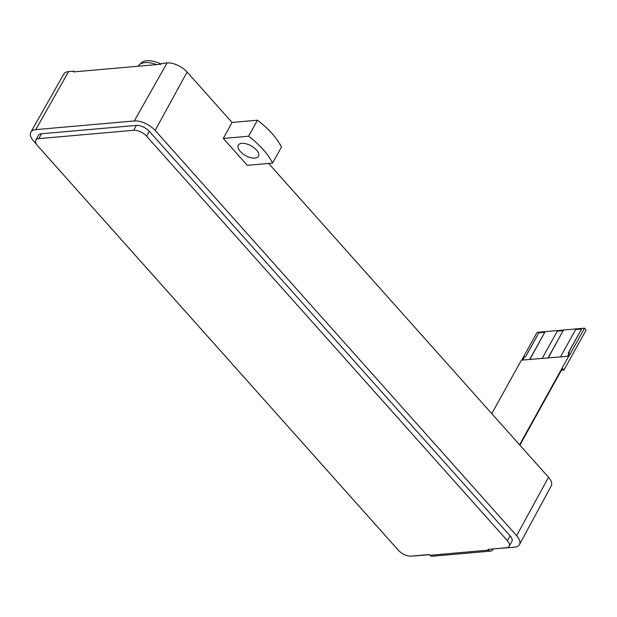 <?xml version="1.0" encoding="UTF-8"?>
<svg xmlns="http://www.w3.org/2000/svg" width="617" height="617" viewBox="0 0 617 617"><rect width="100%" height="100%" fill="white"/><g stroke="black" fill="none" stroke-linecap="round" stroke-linejoin="round"><path stroke-width="0.93" d="M74.333 71.842L73.708 71.14L68.556 71.595A15.71 7.628 -151 0 0 63.829 74.025L30.85 132.146A16.374 7.952 -151 0 0 33.657 141.131L36.403 144.208M232.054 122.444L223.308 138.447L247.278 165.325L272.567 163.104L281.445 147.093A62.834 30.526 -151 0 0 257.466 120.215L232.054 122.444L187.098 72.042A15.71 7.628 -151 0 0 167.076 62.934L161.932 63.389L161.214 64.207L73.523 71.911L73.708 71.14M494.888 548.775L514.485 547.194A16.374 7.952 -151 0 0 519.452 544.587L551.266 485.826A15.71 7.628 -151 0 0 548.536 477.273L268.626 163.451M519.452 544.587A16.374 7.952 -151 0 0 516.614 535.672L155.168 130.449A16.374 7.952 -151 0 0 134.298 120.955L35.778 129.609A16.374 7.952 -151 0 0 30.85 132.146M414.03 555.878A16.374 7.952 -151 0 0 415.966 555.848L429.378 554.675M490.877 551.074A4.188 2.969 85 0 1 488.733 550.109L488.078 549.369L506.087 547.788A10.088 4.897 -151 0 0 509.118 546.246L511.871 541.495A10.196 4.951 -151 0 0 510.136 535.88L149.291 131.328A10.196 4.951 -151 0 0 136.295 125.413L41.455 133.75A10.196 4.951 -151 0 0 38.347 135.393L35.786 140.244A10.088 4.897 -151 0 0 37.544 145.72L398.389 550.271A10.088 4.897 -151 0 0 411.246 556.125L429.262 554.536L429.918 555.277A4.188 2.969 85 0 0 432.054 556.249L490.877 551.074A4.188 2.969 85 0 0 492.906 549.593L493.284 548.914M509.118 546.246A10.088 4.897 -151 0 0 507.398 540.693L146.553 136.141A10.088 4.897 -151 0 0 133.696 130.287L38.856 138.624A10.088 4.897 -151 0 0 35.786 140.244M272.567 163.104A62.834 30.526 -151 0 0 248.589 136.226L223.308 138.447M248.589 136.226L257.466 120.215M256.487 150.024A11.522 5.599 -151 0 0 246.222 143.83A11.522 5.599 -151 0 0 238.324 145.149A11.522 5.599 -151 0 0 245.682 155.631A11.522 5.599 -151 0 0 258.477 156.325A11.522 5.599 -151 0 0 256.487 150.024M138.254 66.22L138.37 66.027A21.734 10.558 29 0 1 139.342 64.77A21.734 10.558 29 0 1 144.933 62.618A21.734 10.558 29 0 1 156.602 64.608M139.342 64.77L141.37 62.818A20.885 10.15 29 0 1 146.746 60.751A20.885 10.15 29 0 1 161.315 64.091M519.884 445.15L562.465 368.341L563.961 370.023L561.408 370.246M563.961 370.023L586.15 329.987L584.53 328.175L537.114 332.339L521.704 360.135M584.53 328.175L568.997 356.194L521.396 360.158L491.764 413.621M568.82 355.994L519.583 444.811M560.598 356.719L575.669 329.532L581.546 329.015L568.234 353.032L569.46 353.071L567.787 356.086M581.546 329.015L568.442 353.017M569.337 352.939L567.586 356.102M542.22 358.33L557.29 331.152L563.167 330.635L548.305 357.798M563.167 330.635L548.104 357.814M522.738 360.043L524.489 356.881L525.591 356.78L538.903 332.764L544.788 332.247L529.718 359.433M544.788 332.247L529.926 359.41M35.778 129.609L68.556 71.595M134.298 120.955L167.076 62.934M155.168 130.449L187.098 72.042M516.614 535.672L548.536 477.273M38.856 138.624L41.455 133.75M507.398 540.693L510.136 535.88M146.553 136.141L149.291 131.328M133.696 130.287L136.295 125.413M488.733 550.109L429.918 555.277"/></g></svg>
